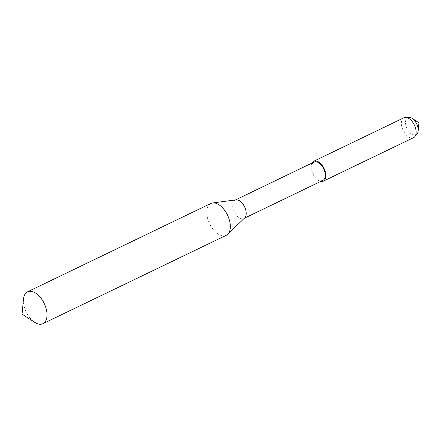 <?xml version="1.0" encoding="UTF-8"?>
<svg xmlns="http://www.w3.org/2000/svg" width="441" height="441" viewBox="0 0 441 441"><rect width="100%" height="100%" fill="white"/><g stroke="black" fill="none" stroke-linecap="round" stroke-linejoin="round"><path stroke-width="0.33" stroke-dasharray="2.21 1.65" d="M409.022 117.312A9.542 5.364 -115.7 0 0 406.459 127.267A9.542 5.364 -115.7 0 0 417.054 133.97M403.945 117.753A11.053 6.213 -115.7 0 0 402.506 128.926A11.053 6.213 -115.7 0 0 413.548 137.669M311.881 163.115A11.053 6.213 -115.7 0 0 312.25 172.437A11.053 6.213 -115.7 0 0 320.712 181.433M314.075 162.056A10.171 5.716 -115.7 0 0 312.752 172.337A10.171 5.716 -115.7 0 0 322.906 180.375M236.034 199.861A10.171 5.716 -115.7 0 0 235.025 200.159A10.171 5.716 -115.7 0 0 233.702 210.44A10.171 5.716 -115.7 0 0 243.856 218.482A10.171 5.716 -115.7 0 0 244.722 217.876M210.864 203.461A17.684 9.945 -115.7 0 0 208.56 221.343A17.684 9.945 -115.7 0 0 226.222 235.323M23.505 299.009A17.684 9.945 -115.7 0 0 25.242 309.703A17.684 9.945 -115.7 0 0 34.767 322.371M235.494 199.933L235.025 200.159M244.331 218.251L243.856 218.482"/><path stroke-width="0.66" d="M320.712 181.433A11.053 6.213 -115.7 0 0 323.292 181.174L413.548 137.669A11.053 6.213 -115.7 0 0 414.783 136.688L417.054 133.97A9.542 5.364 -115.7 0 0 418.167 130.938A9.542 5.364 -115.7 0 0 417.225 125.167A9.542 5.364 -115.7 0 0 412.087 118.331A9.542 5.364 -115.7 0 0 409.022 117.312L405.483 117.394A11.053 6.213 -115.7 0 0 403.945 117.753L313.689 161.257A11.053 6.213 -115.7 0 0 311.881 163.115M414.783 136.688A11.053 6.213 -115.7 0 0 414.987 126.49A11.053 6.213 -115.7 0 0 405.483 117.394M323.292 181.174A11.053 6.213 -115.7 0 0 324.73 169.994A11.053 6.213 -115.7 0 0 313.689 161.257M244.331 218.251L322.906 180.375A10.171 5.716 -115.7 0 0 324.229 170.094A10.171 5.716 -115.7 0 0 314.075 162.056L235.494 199.933M42.904 323.688L226.222 235.323A17.684 9.945 -115.7 0 0 227.727 234.27L244.722 217.876A10.171 5.716 -115.7 0 0 245.179 208.196A10.171 5.716 -115.7 0 0 236.034 199.861L212.623 202.943A17.684 9.945 -115.7 0 0 210.864 203.461L27.546 291.821A17.684 9.945 -115.7 0 0 23.505 299.009L22.05 314.108L34.767 322.371A17.684 9.945 -115.7 0 0 42.904 323.688A17.684 9.945 -115.7 0 0 45.208 305.806A17.684 9.945 -115.7 0 0 27.546 291.821M227.727 234.27A17.684 9.945 -115.7 0 0 228.521 217.441A17.684 9.945 -115.7 0 0 212.623 202.943M418.167 130.938L418.95 122.791L412.087 118.331"/></g></svg>
